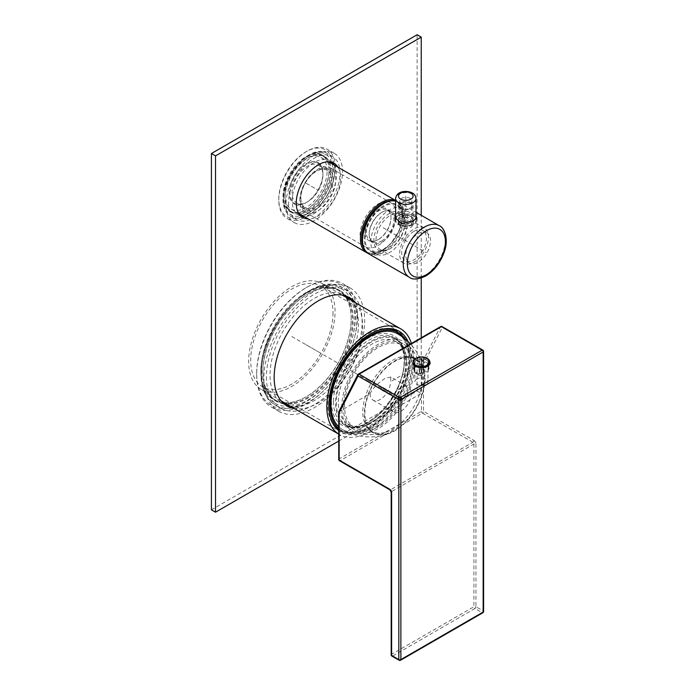 <?xml version="1.0" encoding="UTF-8"?>
<svg xmlns="http://www.w3.org/2000/svg" width="695" height="695" viewBox="0 0 695 695"><rect width="100%" height="100%" fill="white"/><g stroke="black" fill="none" stroke-linecap="round" stroke-linejoin="round"><path stroke-width="0.52" stroke-dasharray="3.48 2.61" d="M261.303 389.443A61.09 35.271 120 0 1 248.645 361.478A61.09 35.271 -60 0 1 275.316 299.997A61.09 35.271 -60 0 1 322.393 283.63A61.09 35.271 -60 0 1 335.051 311.595A61.09 35.271 120 0 1 308.38 373.076A61.09 35.271 120 0 1 261.303 389.443L281.136 400.893M332.992 312.785A58.18 33.595 -60 0 1 307.59 371.339A58.18 33.595 -60 0 1 262.753 386.924A58.18 33.595 -60 0 1 250.704 360.288A58.18 33.595 -60 0 1 276.106 301.734A58.18 33.595 -60 0 1 320.942 286.149A58.18 33.595 -60 0 1 332.992 312.785M411.405 343.486A61.09 35.271 -60 0 1 413.221 356.726A61.09 35.271 120 0 1 386.55 418.208A61.09 35.271 120 0 1 339.473 434.575A61.09 35.271 120 0 1 338.734 434.132M408.026 341.532A58.18 33.595 -60 0 1 411.162 357.916A58.18 33.595 -60 0 1 385.76 416.47A58.18 33.595 -60 0 1 340.924 432.055A58.18 33.595 -60 0 1 338.734 430.587M424.558 372.711A42.855 24.742 120 0 1 425.01 378.428A42.855 24.742 -60 0 1 389.53 433.385A42.855 24.742 -60 0 1 364.397 413.412A42.855 24.742 120 0 1 392.11 362.555A42.855 24.742 120 0 1 424.558 372.711A55.279 55.279 0 0 0 410.484 344.016M424.532 378.697A42.187 24.351 120 0 0 415.792 359.393A42.187 24.351 120 0 0 383.293 370.687A42.187 24.351 120 0 0 364.875 413.143A42.187 24.351 120 0 0 373.615 432.455A42.187 24.351 120 0 0 406.115 421.153A42.187 24.351 120 0 0 424.532 378.697M397.653 333.8A55.279 31.909 120 0 1 409.103 359.107A55.279 31.909 -60 0 1 384.978 414.733A55.279 31.909 -60 0 1 342.383 429.536A55.279 31.909 -60 0 1 338.734 426.782M336.085 427.477A57.086 32.96 -60 0 0 381.051 417.017A57.086 32.96 -60 0 0 408.33 357.178A57.086 32.96 120 0 0 392.727 329.369M389.078 328.561A57.086 32.96 120 0 0 348.247 351.184A57.086 32.96 120 0 0 327.597 403.786A57.086 32.96 -60 0 0 333.557 424.732M406.532 361.774A50.188 28.973 120 0 0 396.141 338.804A50.188 28.973 120 0 0 357.465 352.243A50.188 28.973 120 0 0 335.563 402.753A50.188 28.973 -60 0 0 345.954 425.722A50.188 28.973 -60 0 0 384.63 412.274A50.188 28.973 -60 0 0 406.532 361.774M395.907 341.61A47.642 27.505 120 0 1 405.767 363.416A47.642 27.505 -60 0 1 384.978 411.353A47.642 27.505 -60 0 1 348.264 424.115A47.642 27.505 -60 0 1 338.404 402.309A47.642 27.505 120 0 1 359.193 354.372A47.642 27.505 120 0 1 395.907 341.61L402.066 345.163A47.642 27.505 120 0 0 365.353 357.925A47.642 27.505 120 0 0 344.564 405.871A47.642 27.505 -60 0 0 354.424 427.677A47.642 27.505 -60 0 0 391.137 414.915A47.642 27.505 -60 0 0 411.935 366.969A47.642 27.505 120 0 0 402.066 345.163M356.874 432.942A51.639 29.816 -60 0 0 394.873 414.359A51.639 29.816 -60 0 0 414.759 365.335A51.639 29.816 120 0 0 407.852 344.651A51.639 29.816 120 0 0 367.012 352.782A51.639 29.816 120 0 0 341.732 407.505A51.639 29.816 -60 0 0 356.874 432.942A52.933 52.933 0 0 0 386.125 432.09A42.187 24.351 -60 0 1 371.538 431.256A42.187 24.351 -60 0 1 362.799 411.944A42.187 24.351 120 0 1 381.216 369.497A42.187 24.351 120 0 1 413.716 358.194L415.792 359.393M386.125 432.09A42.187 24.351 -60 0 0 422.456 377.498A42.187 24.351 120 0 0 421.743 370.409A42.187 24.351 120 0 0 413.716 358.194M343.278 406.61A49.458 28.556 120 0 0 353.52 429.249A49.458 28.556 120 0 0 391.632 416.001A49.458 28.556 120 0 0 413.221 366.23A49.458 28.556 120 0 0 402.978 343.591A49.458 28.556 120 0 0 364.866 356.839A49.458 28.556 120 0 0 343.278 406.61M406.314 362.243A49.458 28.556 -60 0 1 384.726 412.013A49.458 28.556 -60 0 1 346.614 425.262A49.458 28.556 -60 0 1 336.371 402.622A49.458 28.556 -60 0 1 357.96 352.852A49.458 28.556 -60 0 1 396.072 339.603A49.458 28.556 -60 0 1 406.314 362.243M483.581 351.383A1.451 0.843 0 0 0 483.155 350.793A1.451 0.843 120 0 0 482.86 350.124M442.116 326.598A1.451 0.843 -60 0 1 442.411 327.267A1.451 1.112 27.2 0 0 440.448 326.824L358.168 374.327L339.16 411.362L339.16 458.865A1.451 0.843 -120 0 0 339.464 459.882A1.451 0.843 -120 0 0 340.194 460.646A1.451 0.843 -60 0 1 339.464 460.724M426.078 365.335A6.55 3.779 180 0 1 418.937 366.161A6.55 3.779 180 0 1 414.898 362.668A6.55 3.779 180 0 1 416.818 359.993A6.55 3.779 180 0 1 423.95 359.176A6.55 3.779 180 0 1 427.998 362.668A6.55 3.779 180 0 1 426.078 365.335M482.86 612.747A1.451 0.843 60 0 1 482.13 612.669A1.451 0.843 120 0 0 482.86 611.904A1.451 0.843 120 0 0 483.155 610.888A1.451 0.843 180 0 1 483.581 611.487M423.203 412.378A1.451 0.843 -60 0 1 422.473 413.143A1.451 0.843 60 0 1 421.448 411.362A1.451 0.843 180 0 1 422.473 411.119A1.451 0.843 180 0 1 423.507 411.362A1.451 0.843 -60 0 1 423.203 412.378M391.189 654.838A1.451 0.843 180 0 1 391.615 654.238L473.903 606.735A1.451 0.843 180 0 1 474.928 606.483A1.451 0.843 180 0 1 475.962 606.735A1.451 0.843 -60 0 1 475.658 607.743A1.451 0.843 -60 0 1 474.928 608.516A1.451 0.843 60 0 1 474.207 607.743A1.451 0.843 60 0 1 473.903 606.735L473.903 444.018A1.451 0.843 -120 0 0 472.869 442.237A1.451 0.843 120 0 0 473.599 441.473A1.451 0.843 120 0 0 473.903 440.456L423.507 411.362L423.507 364.111L421.448 363.85L390.538 381.694L390.851 376.977L408.113 386.941A14.482 8.357 -60 0 1 410.337 398.548A14.482 8.357 -60 0 1 400.876 411.301A14.482 8.357 -60 0 1 393.639 412.022A14.482 8.357 -60 0 1 391.415 400.424A14.482 8.357 -60 0 1 400.876 387.662A14.482 8.357 -60 0 1 408.113 386.941M473.903 440.456A2.91 1.677 -120 0 1 475.962 444.018A1.451 0.843 0 0 0 474.928 443.775A1.451 0.843 0 0 0 473.903 444.018L391.615 491.53L391.615 654.238A1.451 0.843 -120 0 0 391.919 655.255A1.451 0.843 -120 0 0 392.649 656.019A1.451 0.843 -60 0 1 391.919 656.097M390.851 376.977L384.987 378.488C378.236 382.789 373.267 387.801 370.07 393.518L338.734 412.031M399.121 660.25A1.451 0.843 120 0 0 399.842 660.18A1.451 0.843 -120 0 0 400.572 660.25M338.734 459.464A1.451 0.843 180 0 1 339.16 458.865L421.448 411.362L421.448 363.85L440.448 326.824M370.07 393.518A14.482 8.357 120 0 0 373.067 400.146A14.482 8.357 120 0 0 380.304 399.425A14.482 8.357 120 0 0 390.538 381.694M400.876 398.296A1.451 0.843 120 0 0 399.92 399.582A1.451 0.843 120 0 0 400.146 400.746A1.451 0.843 120 0 0 400.876 400.668A1.451 0.843 120 0 0 401.823 399.39A1.451 0.843 120 0 0 401.606 398.226A1.451 0.843 120 0 0 400.876 398.296M382.363 389.982A1.451 0.843 -60 0 1 381.633 390.051A1.451 0.843 -60 0 1 381.407 388.887A1.451 0.843 -60 0 1 382.363 387.61A1.451 0.843 -60 0 1 383.084 387.532A1.451 0.843 -60 0 1 383.31 388.705A1.451 0.843 -60 0 1 382.363 389.982M416.818 378.992A6.55 3.779 0 0 0 414.898 381.668A6.55 3.779 0 0 0 418.937 385.16A6.55 3.779 0 0 0 426.078 384.344A6.55 3.779 0 0 0 427.998 381.668A6.55 3.779 0 0 0 423.95 378.176A6.55 3.779 0 0 0 416.818 378.992M412.717 362.668A8.731 5.039 0 0 1 418.103 358.012A8.731 5.039 0 0 1 427.616 359.107A8.731 5.039 180 0 1 430.17 362.668M419.085 366.569L419.293 373.258A0.582 0.582 0 0 0 419.797 373.823L419.745 373.571A7.567 4.37 0 0 0 420.527 373.649L420.753 367.012A7.567 4.37 0 0 1 419.519 366.891L419.745 373.571L419.293 373.258L419.102 366.465A6.985 4.031 0 0 1 414.872 364.015L414.133 363.78A7.567 4.37 180 0 1 413.916 363.059L413.942 369.844L413.916 363.059L414.394 362.703L413.916 363.059M414.872 364.015L414.646 370.704A6.985 4.031 180 0 1 414.515 370.279L414.463 362.694A6.985 4.031 180 0 1 414.663 361.713L423.09 366.586A6.985 4.031 180 0 1 421.396 366.699L421.205 373.276L420.623 373.71A6.828 3.944 180 0 1 419.902 373.632L419.337 373.085L419.102 366.465M420.753 367.012L421.396 366.699M421.509 358.594L421.683 365.379L422.265 365.874A6.828 3.944 180 0 1 422.994 365.952L423.559 365.57A0.582 0.469 -163 0 0 423.594 365.457L423.377 358.446A7.567 4.37 0 0 0 422.134 358.316L421.509 358.594L421.717 365.266L422.36 364.979A7.567 4.37 180 0 1 423.151 365.066L422.994 365.952L423.542 365.674M422.265 365.874L422.291 365.787A6.985 4.031 180 0 1 423.02 365.865A0.582 0.469 -163 0 0 423.576 365.561L423.377 358.446L423.559 365.57A0.582 0.582 0 0 0 423.603 365.405L423.811 358.776M428.763 361.548A7.567 4.37 180 0 1 428.98 362.269L428.954 368.784A7.567 4.37 0 0 0 428.815 368.333L428.763 361.548L428.024 361.313A6.985 4.031 0 0 0 423.785 358.872M428.024 361.313L428.094 368.897A6.828 3.944 180 0 1 428.224 369.314L428.372 369.306A0.582 0.469 -12 0 0 428.954 368.784L428.476 369.167L428.502 362.634L428.98 362.269L428.424 362.634A6.985 4.031 180 0 1 428.424 362.712A6.985 4.031 180 0 1 428.233 363.615L419.806 358.75A6.985 4.031 180 0 1 421.491 358.637M414.133 363.78L414.072 370.305A7.567 4.37 180 0 1 413.942 369.844A0.582 0.469 -12 0 0 414.515 370.279L414.463 362.694M414.611 369.471L413.933 369.81A0.582 0.582 0 0 0 413.942 369.931L414.107 370.444A0.582 0.46 -21.8 0 1 414.072 370.305L414.646 370.704A0.582 0.46 -21.8 0 1 414.107 370.444A0.582 0.582 0 0 0 414.698 370.8L414.88 370.783M414.793 364.024L414.793 370.687A6.828 3.944 180 0 1 414.663 370.27M427.955 368.107L428.815 368.333A0.582 0.46 -21.8 0 1 428.25 368.88A6.985 4.031 0 0 1 428.372 369.306L428.424 362.634M426.791 372.034L421.674 369.08A5.352 3.093 180 0 1 426.791 372.034L428.146 371.677A6.802 3.927 0 0 0 428.25 371.052L428.233 363.615M419.806 358.75L420.267 367.134L421.674 369.08M423.09 366.586L422.63 374.866L421.213 375.257L416.105 372.303L414.741 370.322L414.663 361.713M419.337 373.085L419.302 373.198A0.582 0.469 -163 0 0 419.876 373.719L421.205 373.276L420.597 373.797A0.582 0.469 -163 0 0 421.17 373.389L421.387 366.734M422.134 358.316L422.291 365.787A0.582 0.469 -163 0 1 421.717 365.266L421.683 365.379M416.105 372.303A5.352 3.093 180 0 0 421.213 375.257L422.63 374.866A6.802 3.927 0 0 1 414.646 371.052L414.489 363.963M421.187 373.371L421.153 373.484A0.582 0.582 0 0 1 420.553 373.901L420.597 373.797A6.985 4.031 0 0 1 419.876 373.719L419.902 373.632M381.538 241.052A17.453 10.078 120 0 0 393.883 219.672A17.453 10.078 120 0 0 390.269 211.68A17.453 10.078 120 0 0 381.538 212.54L381.538 212.54A17.453 10.078 120 0 0 369.193 233.92A17.453 10.078 120 0 0 372.807 241.912A17.453 10.078 120 0 0 381.538 241.052M378.662 239.384A17.453 10.078 -60 0 1 369.931 240.253A17.453 10.078 -60 0 1 366.317 232.26A17.453 10.078 -60 0 1 378.662 210.88A17.453 10.078 -60 0 1 387.384 210.02A17.453 10.078 -60 0 1 390.998 218.004A17.453 10.078 -60 0 1 378.662 239.384L378.037 239.74A18.331 10.581 -60 0 1 365.084 232.26A18.331 10.581 -60 0 1 378.037 209.812A18.331 10.581 -60 0 1 390.998 217.292A18.331 10.581 -60 0 1 378.037 239.74M382.154 242.121A18.331 10.581 120 0 0 395.116 219.672A18.331 10.581 120 0 0 382.154 212.184L382.154 212.184A18.331 10.581 120 0 0 369.193 234.632A18.331 10.581 120 0 0 382.154 242.121M369.193 234.632L369.193 233.92M390.998 218.004L390.998 217.292M396.037 214.381A25.454 14.699 120 0 0 390.772 202.732A25.454 14.699 120 0 0 371.156 209.551A25.454 14.699 120 0 0 360.045 235.171A25.454 14.699 120 0 0 365.309 246.821A25.454 14.699 120 0 0 384.926 240.001A25.454 14.699 120 0 0 396.037 214.381M299.814 200.395A25.454 14.699 -60 0 1 310.926 174.775A25.454 14.699 -60 0 1 330.542 167.955A25.454 14.699 -60 0 1 335.815 179.614A25.454 14.699 -60 0 1 324.704 205.234A25.454 14.699 -60 0 1 305.088 212.053A25.454 14.699 -60 0 1 299.814 200.395M300.9 198.058A21.823 12.597 120 0 0 305.418 208.04A21.823 12.597 120 0 0 322.228 202.202A21.823 12.597 120 0 0 331.758 180.24A21.823 12.597 120 0 0 327.241 170.249A21.823 12.597 120 0 0 310.422 176.096A21.823 12.597 120 0 0 300.9 198.058M322.914 175.131A21.823 12.597 -60 0 1 307.485 201.854A21.823 12.597 -60 0 1 296.574 202.94A21.823 12.597 -60 0 1 292.056 192.949A21.823 12.597 -60 0 1 307.485 166.227A21.823 12.597 -60 0 1 318.388 165.141A21.823 12.597 -60 0 1 322.914 175.131L322.914 173.472A23.856 13.77 -60 0 1 306.043 202.688L306.043 202.688A23.856 13.77 -60 0 1 289.172 192.949A23.856 13.77 -60 0 1 306.043 163.733A23.856 13.77 -60 0 1 322.914 173.472M327.128 171.04A29.816 17.219 120 0 0 320.951 157.383A29.816 17.219 120 0 0 297.973 165.375A29.816 17.219 120 0 0 284.959 195.382A29.816 17.219 120 0 0 291.136 209.03A29.816 17.219 120 0 0 314.114 201.046A29.816 17.219 120 0 0 327.128 171.04M307.485 201.854L306.043 202.688M333.374 179.988A23.274 13.44 120 0 0 328.561 169.337A23.274 13.44 120 0 0 310.622 175.566A23.274 13.44 120 0 0 300.466 198.987A23.274 13.44 120 0 0 305.287 209.647A23.274 13.44 120 0 0 323.218 203.409A23.274 13.44 120 0 0 333.374 179.988M289.997 192.949A23.274 13.44 -60 0 1 300.153 169.528A23.274 13.44 -60 0 1 318.093 163.29A23.274 13.44 -60 0 1 322.914 173.941A23.274 13.44 -60 0 1 312.75 197.363A23.274 13.44 -60 0 1 294.819 203.6A23.274 13.44 -60 0 1 289.997 192.949M362.512 239.914A29.233 16.88 120 0 0 383.18 251.616A29.233 16.88 120 0 0 403.856 215.806A29.233 16.88 120 0 0 383.18 203.87M383.18 249.601L383.18 249.601A26.766 15.455 120 0 0 402.11 216.823A26.766 15.455 120 0 0 383.18 205.894A26.766 15.455 120 0 0 364.258 238.672A26.766 15.455 120 0 0 383.18 249.601L383.597 249.357A26.184 15.116 120 0 0 402.11 217.292A26.184 15.116 120 0 0 396.689 205.312A26.184 15.116 120 0 0 383.597 206.606A26.184 15.116 120 0 0 366.491 229.68A26.184 15.116 120 0 0 370.505 250.66A26.184 15.116 120 0 0 383.597 249.357L383.18 249.601M402.448 208.63A26.184 15.116 -60 0 0 389.356 209.933A26.184 15.116 120 0 0 372.251 233.007A26.184 15.116 120 0 0 376.264 253.988A26.184 15.116 120 0 0 389.356 252.685A26.184 15.116 -60 0 0 406.462 229.611A26.184 15.116 -60 0 0 402.448 208.63L396.689 205.312M389.356 249.123L389.356 249.123A21.823 12.597 120 0 0 404.785 222.4A21.823 12.597 120 0 0 389.356 213.495A21.823 12.597 120 0 0 373.927 240.218A21.823 12.597 120 0 0 389.356 249.123L390.382 248.532A20.364 11.754 120 0 0 404.785 223.59A20.364 11.754 120 0 0 400.563 214.268A20.364 11.754 120 0 0 390.382 215.276A20.364 11.754 120 0 0 377.081 233.225A20.364 11.754 120 0 0 380.2 249.54A20.364 11.754 120 0 0 390.382 248.532L389.356 249.123M400.459 221.097L398.244 224.763L402.848 229.22L411.162 227.274L413.377 224.763L408.695 221.149L400.459 221.097M424.219 227.925A20.364 11.754 -60 0 0 414.038 228.933A20.364 11.754 120 0 0 400.737 246.881A20.364 11.754 120 0 0 403.856 263.197A20.364 11.754 120 0 0 414.038 262.189A20.364 11.754 -60 0 0 427.347 244.24A20.364 11.754 -60 0 0 424.219 227.925L400.563 214.268M411.162 224.694A7.567 4.37 180 0 1 402.918 225.64A7.567 4.37 180 0 1 398.244 221.601A7.567 4.37 180 0 1 400.459 218.517A7.567 4.37 0 0 1 408.703 217.57A7.567 4.37 0 0 1 413.377 221.601A7.567 4.37 0 0 1 411.162 224.694M414.038 231.305A17.453 10.078 120 0 0 402.64 246.69A17.453 10.078 120 0 0 405.315 260.677A17.453 10.078 120 0 0 414.038 259.817A17.453 10.078 -60 0 0 425.444 244.432A17.453 10.078 -60 0 0 422.769 230.445A17.453 10.078 -60 0 0 414.038 231.305M426.878 232.816A17.453 10.078 -60 0 0 418.155 233.685A17.453 10.078 120 0 0 406.749 249.062A17.453 10.078 120 0 0 409.424 263.049A17.453 10.078 120 0 0 418.155 262.189A17.453 10.078 -60 0 0 429.553 246.803A17.453 10.078 -60 0 0 426.878 232.816L422.769 230.445M395.108 218.821A10.912 6.298 180 0 0 394.899 220.028A10.912 6.298 180 0 0 401.641 225.849A10.912 6.298 180 0 0 413.525 224.476A10.912 6.298 0 0 0 416.722 220.028A10.912 6.298 0 0 0 416.375 218.456M415.992 217.761A10.912 6.298 0 0 0 398.096 215.572A10.912 6.298 180 0 0 395.629 217.761M395.629 214.468L398.096 212.01L408.156 211.497L415.992 215.606M368.689 253.805A29.816 17.219 120 0 0 383.597 252.328A29.816 17.219 120 0 0 403.074 226.057A29.816 17.219 120 0 0 398.504 202.158A29.816 17.219 120 0 0 395.629 201.046M395.629 219.907A10.182 5.881 0 0 1 401.918 214.477A10.182 5.881 0 0 1 413.012 215.754A10.182 5.881 180 0 1 415.992 219.907A10.182 5.881 180 0 1 409.711 225.336A10.182 5.881 180 0 1 398.609 224.068A10.182 5.881 0 0 1 395.637 220.141M400.363 223.052A7.706 4.448 180 0 1 400.363 216.762A7.706 4.448 180 0 1 411.266 216.762L411.266 216.762A7.706 4.448 180 0 1 411.266 223.052A7.706 4.448 180 0 1 400.363 223.052M401.493 221.097A6.107 3.527 180 0 1 399.703 218.604A6.107 3.527 180 0 1 401.493 216.11A6.107 3.527 180 0 1 410.128 216.11L411.266 216.762L410.128 216.11A6.107 3.527 0 0 1 411.918 218.604A6.107 3.527 0 0 1 408.147 221.861A6.107 3.527 0 0 1 401.493 221.097M399.703 200.907A6.107 3.527 180 0 0 401.493 203.4A6.107 3.527 0 0 0 408.147 204.165A6.107 3.527 0 0 0 411.918 200.907A6.107 3.527 0 0 0 410.128 198.414A6.107 3.527 180 0 0 403.474 197.649A6.107 3.527 180 0 0 399.703 200.907L399.703 218.604M410.954 216.579A7.271 4.196 0 0 0 403.031 215.667A7.271 4.196 0 0 0 398.539 219.55A7.271 4.196 0 0 0 400.668 222.522A7.271 4.196 0 0 0 408.599 223.434A7.271 4.196 0 0 0 413.082 219.55A7.271 4.196 0 0 0 410.954 216.579M413.082 205.659A7.271 4.196 0 0 1 408.599 209.534A7.271 4.196 0 0 1 400.668 208.622A7.271 4.196 180 0 1 398.539 205.659A7.271 4.196 180 0 1 403.031 201.776A7.271 4.196 180 0 1 410.954 202.688A7.271 4.196 0 0 1 413.082 205.659L413.082 219.55M401.493 208.153A6.107 3.527 180 0 1 401.493 203.157A6.107 3.527 180 0 1 410.128 203.157A6.107 3.527 180 0 1 410.128 208.153A6.107 3.527 180 0 1 401.493 208.153M211.419 509.817L417.122 391.05L417.122 34.75M333.895 164.854A31.275 18.053 -60 0 1 336.38 175.192A31.275 18.053 -60 0 1 304.071 216.501M300.831 215.997A31.275 18.053 -60 0 1 298.633 215.042A31.275 18.053 -60 0 1 292.161 200.725A31.275 18.053 -60 0 1 305.809 169.25A31.275 18.053 -60 0 1 329.908 160.875A31.275 18.053 -60 0 1 331.828 162.3M351.522 300.448A62.55 36.114 -60 0 1 358.498 323.948A62.55 36.114 -60 0 1 335.503 382.024A62.55 36.114 -60 0 1 290.432 406.262M285.124 404.725A62.55 36.114 -60 0 1 282.995 403.647A62.55 36.114 -60 0 1 270.042 375.022A62.55 36.114 -60 0 1 297.347 312.072A62.55 36.114 -60 0 1 345.545 295.314A62.55 36.114 -60 0 1 347.535 296.617M355.64 302.82A62.55 36.114 -60 0 1 362.616 326.32A62.55 36.114 -60 0 1 339.62 384.396A62.55 36.114 -60 0 1 294.541 408.634M338.734 441.064L421.24 393.431L421.24 337.813M421.24 278.052L421.24 215.285M338.005 167.234A31.275 18.053 -60 0 1 340.498 177.564A31.275 18.053 -60 0 1 308.189 218.882M417.122 391.05L421.24 393.431M278.634 411.205A71.272 41.153 -60 0 0 333.557 392.11A71.272 41.153 -60 0 0 364.666 320.386A71.272 41.153 120 0 0 349.906 287.756A71.272 41.153 120 0 0 294.984 306.851A71.272 41.153 120 0 0 263.874 378.584A71.272 41.153 -60 0 0 278.634 411.205L271.432 407.053A71.272 41.153 -60 0 1 256.672 374.423A71.272 41.153 -60 0 1 307.068 287.131A71.272 41.153 -60 0 1 342.705 283.603A71.272 41.153 -60 0 1 357.473 316.225A71.272 41.153 -60 0 1 326.355 387.958A71.272 41.153 -60 0 1 271.432 407.053M266.446 377.098A67.641 39.05 120 0 0 280.45 408.061A67.641 39.05 120 0 0 332.575 389.938A67.641 39.05 120 0 0 362.095 321.872A67.641 39.05 120 0 0 348.091 290.91A67.641 39.05 120 0 0 295.966 309.032A67.641 39.05 120 0 0 266.446 377.098M256.672 373.232A69.821 40.31 -60 0 1 306.043 287.721A69.821 40.31 -60 0 1 355.414 316.225A69.821 40.31 -60 0 1 306.043 401.745A69.821 40.31 -60 0 1 256.672 373.232L256.672 374.423M351.192 318.666A63.853 36.87 120 0 0 306.043 292.595A63.853 36.87 120 0 0 260.886 370.8A63.853 36.87 120 0 0 306.043 396.871A63.853 36.87 120 0 0 351.192 318.666L351.192 319.135A63.271 36.531 120 0 0 345.233 296.817M344.251 295.497A63.271 36.531 120 0 0 338.091 290.171A63.271 36.531 120 0 0 289.329 307.12A63.271 36.531 120 0 0 261.711 370.8A63.271 36.531 120 0 0 274.82 399.764A63.271 36.531 120 0 0 282.509 402.44M284.142 402.631A63.271 36.531 120 0 0 306.452 396.637A63.271 36.531 120 0 0 351.192 319.135M346.466 297.53A63.271 36.531 -60 0 1 352.426 319.848A63.271 36.531 -60 0 1 285.376 403.343M283.126 403.048A63.271 36.531 -60 0 1 276.054 400.476A63.271 36.531 -60 0 1 262.945 371.512A63.271 36.531 -60 0 1 307.685 294.02A63.271 36.531 -60 0 1 339.325 290.884A63.271 36.531 -60 0 1 345.085 295.731M284.133 403.943A63.853 36.87 -60 0 1 262.945 371.99A63.853 36.87 -60 0 1 308.102 293.785A63.853 36.87 -60 0 1 346.371 296.157M347.934 298.381A63.853 36.87 -60 0 1 353.251 319.848A63.853 36.87 -60 0 1 286.844 404.195M262.945 371.99L262.945 371.512M294.272 222.6A39.997 23.091 -60 0 0 325.095 211.888A39.997 23.091 -60 0 0 342.557 171.63A39.997 23.091 120 0 0 334.269 153.317A39.997 23.091 120 0 0 303.446 164.037A39.997 23.091 120 0 0 285.984 204.287A39.997 23.091 -60 0 0 294.272 222.6L287.07 218.447A39.997 23.091 -60 0 1 278.782 200.134A39.997 23.091 -60 0 1 307.068 151.145A39.997 23.091 -60 0 1 327.067 149.164A39.997 23.091 -60 0 1 335.355 167.469A39.997 23.091 -60 0 1 317.893 207.727A39.997 23.091 -60 0 1 287.07 218.447M288.555 202.801A36.366 20.998 120 0 0 296.087 219.455A36.366 20.998 120 0 0 324.113 209.708A36.366 20.998 120 0 0 339.985 173.116A36.366 20.998 120 0 0 332.453 156.471A36.366 20.998 120 0 0 304.427 166.209A36.366 20.998 120 0 0 288.555 202.801M278.782 198.944A38.546 22.257 -60 0 1 306.043 151.736A38.546 22.257 -60 0 1 333.296 167.469A38.546 22.257 -60 0 1 306.043 214.686A38.546 22.257 -60 0 1 278.782 198.944L278.782 200.134M329.083 169.91A32.587 18.808 120 0 0 306.043 156.601A32.587 18.808 120 0 0 283.004 196.511A32.587 18.808 120 0 0 306.043 209.812A32.587 18.808 120 0 0 329.083 169.91L329.083 170.379A32.005 18.478 120 0 0 322.454 155.732A32.005 18.478 120 0 0 297.79 164.307A32.005 18.478 120 0 0 283.829 196.511A32.005 18.478 120 0 0 290.449 211.158A32.005 18.478 120 0 0 306.452 209.577A32.005 18.478 120 0 0 329.083 170.379M330.316 171.092A32.005 18.478 -60 0 1 316.347 203.296A32.005 18.478 -60 0 1 291.692 211.871A32.005 18.478 -60 0 1 285.063 197.224A32.005 18.478 -60 0 1 307.685 158.034A32.005 18.478 -60 0 1 323.688 156.445A32.005 18.478 -60 0 1 330.316 171.092M299.171 214.077A32.587 18.808 -60 0 1 285.063 197.701A32.587 18.808 -60 0 1 308.102 157.791A32.587 18.808 -60 0 1 329.343 161.831M329.578 162.361A32.587 18.808 -60 0 1 331.141 171.092A32.587 18.808 -60 0 1 299.754 214.008M285.063 197.701L285.063 197.224M291.848 336.536L370.018 381.668M367.959 380.478L394.699 395.924M421.448 372.164L421.448 359.107M306.452 183.445L316.92 189.492M383.18 227.743L426.382 252.685M405.81 240.809L405.81 216.466M405.81 196.155L405.81 219.907M306.043 344.729L318.388 351.861M306.043 183.211L318.388 190.334M404.672 338.613A56.564 32.656 -60 0 1 410.015 358.577A56.564 32.656 -60 0 1 383.214 417.643A56.564 32.656 -60 0 1 338.734 428.502M329.873 415.236A57.424 33.151 -60 0 1 328.692 404.69A57.424 33.151 -60 0 1 379.018 330.116M394.204 329.847A57.424 33.151 -60 0 1 409.894 357.812A57.424 33.151 -60 0 1 382.459 417.999A57.424 33.151 -60 0 1 337.231 428.528M331.445 401.562A51.639 29.816 120 0 0 367.959 422.647A51.639 29.816 120 0 0 404.473 359.402A51.639 29.816 120 0 0 367.959 338.317A51.639 29.816 120 0 0 331.445 401.562M333.504 401.562A50.188 28.973 120 0 0 343.895 424.532A50.188 28.973 120 0 0 382.571 411.092A50.188 28.973 120 0 0 404.473 360.592A50.188 28.973 120 0 0 394.082 337.614A50.188 28.973 120 0 0 355.406 351.062A50.188 28.973 120 0 0 333.504 401.562M475.962 444.018L475.962 606.735L483.155 610.888L483.155 350.793L442.411 327.267L423.507 364.111M472.869 442.237L422.473 413.143L340.194 460.646L390.59 489.749L472.869 442.237M474.928 608.516L392.649 656.019L399.842 660.18L482.13 612.669L474.928 608.516M389.86 489.819A1.451 0.843 120 0 0 390.59 489.749A1.451 0.843 60 0 1 391.32 490.514A1.451 0.843 60 0 1 391.615 491.53A1.451 0.843 0 0 0 391.189 492.121M426.991 358.255A8.279 4.778 0 0 0 415.905 358.255M428.424 362.712L428.25 371.052A6.802 3.927 0 0 0 420.267 367.134M414.741 370.322A6.802 3.927 0 0 0 414.646 371.052C415.202 374.023 417.669 375.509 422.047 375.509M428.094 368.897L428.094 361.304M395.629 200.551A29.816 17.219 -60 0 1 396.445 200.968A29.816 17.219 -60 0 1 402.622 214.625A29.816 17.219 -60 0 1 402.622 214.798A29.816 17.219 -60 0 1 389.539 244.701A29.816 17.219 -60 0 1 366.63 252.624M392.406 200.777A28.947 16.715 -60 0 1 402.622 215.337A28.947 16.715 -60 0 1 402.622 215.502A28.947 16.715 -60 0 1 387.393 246.977A28.947 16.715 -60 0 1 364.441 249.218M409.416 277.322A29.816 17.219 120 0 0 424.324 275.846A29.816 17.219 120 0 0 443.81 249.566A29.816 17.219 120 0 0 439.231 225.675M415.992 198.527A10.182 5.881 0 0 0 413.012 194.374A10.182 5.881 0 0 0 401.918 193.097A10.182 5.881 0 0 0 395.629 198.527M290.284 406.175A66.181 38.208 120 0 0 354.902 318.901A66.181 38.208 120 0 0 351.375 300.362M351.279 300.153A66.181 38.208 120 0 0 298.893 298.251A66.181 38.208 120 0 0 261.303 372.937A66.181 38.208 120 0 0 290.058 406.201M356.952 318.901A67.641 39.05 120 0 0 342.948 287.939A67.641 39.05 120 0 0 290.823 306.061A67.641 39.05 120 0 0 261.303 374.127A67.641 39.05 120 0 0 275.307 405.089A67.641 39.05 120 0 0 327.432 386.967A67.641 39.05 120 0 0 356.952 318.901M302.264 215.459A34.906 20.155 120 0 0 332.783 170.145A34.906 20.155 120 0 0 332.088 163.811M331.645 162.248A34.906 20.155 120 0 0 304.349 158.391A34.906 20.155 120 0 0 283.412 198.648A34.906 20.155 120 0 0 300.692 215.867M334.842 170.145A36.366 20.998 120 0 0 327.31 153.499A36.366 20.998 120 0 0 299.284 163.238A36.366 20.998 120 0 0 283.412 199.839A36.366 20.998 120 0 0 290.944 216.484A36.366 20.998 120 0 0 318.97 206.736A36.366 20.998 120 0 0 334.842 170.145M322.393 283.63L342.227 295.08M338.734 434.149L339.473 434.575M340.924 432.055L262.753 386.924M399.112 331.28L320.942 286.149M342.383 429.536A55.279 55.279 0 0 0 389.53 433.385M338.734 429.771L354.997 433.593L368.107 429.206L381.903 419.163L398.409 398.122L408.651 372.242L410.267 358.22L406.019 339.725M345.954 425.722L343.895 424.532C362.964 438.84 405.889 394.352 404.047 359.993C403.838 348.916 400.52 341.454 394.082 337.614L396.141 338.804M348.264 424.115L354.424 427.677M421.743 370.409A52.933 52.933 0 0 0 407.852 344.651M371.538 431.256L373.615 432.455M346.614 425.262L353.52 429.249M396.072 339.603L402.978 343.591M373.067 400.146L393.639 412.022M381.633 390.051L400.146 400.746M383.084 387.532L401.606 398.226M414.898 362.668L414.898 381.668M427.998 362.668L427.998 381.668M428.98 362.304L428.954 368.828A0.582 0.582 0 0 1 428.433 369.41L428.259 369.427M369.931 240.253L372.807 241.912M381.538 212.54L382.154 212.184M387.384 210.02L390.269 211.68M330.542 167.955L390.772 202.732M305.088 212.053L365.309 246.821M318.388 165.141L327.241 170.249M320.951 157.383L328.579 161.787M395.629 200.499L396.445 200.968C400.668 203.592 402.813 208.257 402.883 214.981L399.521 230.054L390.547 244.127L378.749 252.763L367.707 253.162M291.136 209.03L298.763 213.435M296.574 202.94L305.418 208.04M318.093 163.29L328.561 169.337M294.819 203.6L305.287 209.647M402.11 217.292L402.11 216.823M376.264 253.988L370.505 250.66M404.785 223.59L404.785 222.4M403.856 263.197L380.2 249.54M398.244 224.763L398.244 221.601M413.377 224.763L413.377 221.601M409.424 263.049L405.315 260.677M394.899 220.028L394.899 217.37M398.504 202.158L415.992 212.253M416.722 220.028L416.722 217.335M415.992 218.995L415.992 219.907M401.493 216.11L400.363 216.762M411.918 200.907L411.918 218.604M398.539 205.659L398.539 219.55M282.995 403.647L287.113 406.028M345.545 295.314L349.655 297.695M298.633 215.042L302.751 217.422M329.908 160.875L334.026 163.247M349.906 287.756L342.705 283.603M306.043 287.721L307.068 287.131M274.82 399.764L276.054 400.476M338.091 290.171L339.325 290.884M348.091 290.91L342.948 287.939C314.47 268.366 258.844 327.658 260.877 373.536C261.016 388.696 265.829 399.208 275.307 405.089L280.45 408.061M334.269 153.317L327.067 149.164M306.043 151.736L307.068 151.145M290.449 211.158L291.692 211.871M322.454 155.732L323.688 156.445M332.453 156.471L327.31 153.499C311.56 142.892 281.962 174.627 282.987 199.239C283.047 207.458 285.706 213.2 290.944 216.484L296.087 219.455"/><path stroke-width="1.04" d="M338.734 434.132A61.09 35.271 120 0 1 326.815 406.61A61.09 35.271 -60 0 1 353.486 345.128A61.09 35.271 -60 0 1 400.563 328.761A61.09 35.271 -60 0 1 411.405 343.486M338.734 430.587A58.18 33.595 -60 0 1 328.874 405.42A58.18 33.595 -60 0 1 354.276 346.866A58.18 33.595 -60 0 1 399.112 331.28A58.18 33.595 -60 0 1 408.026 341.532M338.734 426.782A55.279 31.909 -60 0 1 330.933 404.238A55.279 31.909 120 0 1 355.058 348.612A55.279 31.909 120 0 1 397.653 333.8A55.279 55.279 0 0 1 410.484 344.016M379.018 330.116A57.424 33.151 -60 0 1 394.204 329.847L392.727 329.369A57.086 32.96 120 0 0 389.078 328.561M338.734 429.771L336.085 427.477A57.086 32.96 -60 0 1 333.557 424.732M440.448 326.824A1.451 0.843 60 0 1 440.656 326.598A1.451 0.843 60 0 1 440.83 326.537A1.451 0.843 60 0 1 441.386 326.667A1.451 0.843 -60 0 1 442.116 326.598L482.86 350.124A1.451 0.843 120 0 0 482.13 350.193A1.451 0.843 60 0 1 482.86 350.966A1.451 0.843 60 0 1 483.155 351.974A1.451 0.843 0 0 0 483.581 351.383A1.451 1.451 0 0 0 482.86 350.124M358.542 374.04A1.451 0.843 -120 0 0 358.377 374.101A1.451 0.843 -120 0 0 358.168 374.327A1.451 1.112 27.2 0 0 358.073 375.96A1.451 0.843 -60 0 1 358.377 374.944A1.451 0.843 -60 0 1 359.098 374.179A1.451 0.843 -120 0 0 358.542 374.04M400.572 398.47A1.451 0.843 -120 0 0 399.842 397.705A1.451 0.843 120 0 0 399.121 398.47A1.451 0.843 120 0 0 398.817 399.486A1.451 0.843 0 0 0 400.876 399.486A1.451 0.843 -120 0 0 400.572 398.47M483.581 611.487A1.451 0.843 180 0 1 483.155 612.078A1.451 0.843 60 0 1 482.86 612.747L482.86 612.747A1.451 1.451 0 0 0 483.581 611.487L483.581 351.383M391.615 492.712A2.91 1.677 60 0 0 389.556 489.15A1.451 0.843 120 0 0 389.86 489.819L391.189 492.121A1.451 0.843 0 0 0 391.615 492.712L391.615 655.428A1.451 0.843 180 0 1 391.189 654.838A1.451 1.451 0 0 0 391.919 656.097A1.451 0.843 -60 0 1 391.615 655.428L398.817 659.581A1.451 0.843 120 0 0 399.121 660.25A1.451 1.451 0 0 0 400.572 660.25L400.572 660.25A1.451 0.843 -120 0 0 400.876 659.581A1.451 0.843 180 0 1 399.842 659.833A1.451 0.843 180 0 1 398.817 659.581L398.817 399.486L358.073 375.96L339.16 412.804L339.16 411.362M339.464 460.724A1.451 0.843 -60 0 1 339.16 460.055A1.451 0.843 180 0 1 338.734 459.464A1.451 1.451 0 0 0 339.464 460.724L389.86 489.819M430.17 362.668A8.731 5.039 180 0 1 424.784 367.325A8.731 5.039 180 0 1 415.271 366.23A8.731 5.039 0 0 1 412.717 362.668L415.905 358.255A8.279 4.778 0 0 0 415.593 365.188A8.279 4.778 180 0 0 427.295 365.188A8.279 4.778 180 0 0 427.295 358.429A8.279 4.778 0 0 0 426.991 358.255L430.17 362.668M395.629 201.046A29.816 17.219 120 0 0 383.597 203.635L383.18 203.87A29.233 16.88 120 0 0 362.512 239.679A29.233 16.88 120 0 0 362.512 239.914M416.375 218.456A10.912 6.298 0 0 0 415.992 217.761M395.108 218.821A10.912 6.298 180 0 1 395.629 217.761M415.992 215.606L416.722 217.292L413.525 220.914L401.571 223.703L394.899 217.292L395.629 214.468M383.18 203.87L383.597 203.635A29.816 17.219 120 0 0 362.512 240.157A29.816 17.219 120 0 0 368.689 253.805L409.416 277.322C412.665 279.963 418.121 279.512 425.783 275.993C434.132 270.789 440.256 262.91 444.131 252.337C449.005 239.827 444.644 227.552 439.231 225.675A29.816 17.219 120 0 0 424.324 227.152A29.816 17.219 120 0 0 404.846 253.432A29.816 17.219 120 0 0 409.416 277.322M395.629 198.527A10.182 5.881 0 0 0 398.609 202.688A10.182 5.881 0 0 0 409.711 203.956A10.182 5.881 0 0 0 415.992 198.527C415.601 195.79 414.411 193.966 412.413 193.036C406.818 190.013 396.428 190.951 395.629 198.527L395.629 219.907A10.182 5.881 0 0 0 395.637 220.141M421.24 215.285L421.24 37.122L417.122 34.75L211.419 153.517L211.419 509.817L215.528 512.198L338.734 441.064M304.071 216.501A31.275 18.053 -60 0 1 300.831 215.997M331.828 162.3A31.275 18.053 -60 0 1 333.895 164.854M290.432 406.262A62.55 36.114 -60 0 1 285.124 404.725M347.535 296.617A62.55 36.114 -60 0 1 351.522 300.448M294.541 408.634A62.55 36.114 -60 0 1 287.113 406.028A62.55 36.114 -60 0 1 274.16 377.394A62.55 36.114 -60 0 1 301.456 314.444A62.55 36.114 -60 0 1 349.655 297.695A62.55 36.114 -60 0 1 355.64 302.82M421.24 37.122L215.528 155.888L215.528 512.198M421.24 337.813L421.24 278.052M308.189 218.882A31.275 18.053 -60 0 1 302.751 217.422A31.275 18.053 -60 0 1 296.27 203.105A31.275 18.053 -60 0 1 309.918 171.63A31.275 18.053 -60 0 1 334.026 163.247A31.275 18.053 -60 0 1 338.005 167.234M211.419 153.517L215.528 155.888M345.233 296.817A63.271 36.531 120 0 0 344.251 295.497M282.509 402.44A63.271 36.531 120 0 0 284.142 402.631M285.376 403.343A63.271 36.531 -60 0 1 283.126 403.048M345.085 295.731A63.271 36.531 -60 0 1 346.466 297.53M346.371 296.157A63.853 36.87 -60 0 1 347.934 298.381M286.844 404.195A63.853 36.87 -60 0 1 284.133 403.943M329.343 161.831A32.587 18.808 -60 0 1 329.578 162.361M299.754 214.008A32.587 18.808 -60 0 1 299.171 214.077M338.734 428.502A56.564 32.656 -60 0 1 330.021 404.759A56.564 32.656 -60 0 1 359.689 343.017A56.564 32.656 -60 0 1 404.672 338.613M337.231 428.528A57.424 33.151 -60 0 1 329.873 415.236M441.386 326.667L482.13 350.193L399.842 397.705L359.098 374.179L441.386 326.667M400.876 399.486L483.155 351.974L483.155 612.078L400.876 659.581L400.876 399.486M389.556 489.15L339.16 460.055L339.16 412.804M298.763 213.435L366.63 252.624A29.816 17.219 -60 0 1 360.453 238.967A29.816 17.219 -60 0 1 360.453 238.793A29.816 17.219 -60 0 1 373.015 209.438A29.816 17.219 -60 0 1 395.629 200.551M364.441 249.218A28.947 16.715 -60 0 1 361.687 238.967A28.947 16.715 -60 0 1 361.687 238.802A28.947 16.715 -60 0 1 392.406 200.777M426.382 274.655A26.914 15.533 120 0 0 445.408 241.704A26.914 15.533 120 0 0 426.382 230.714A26.914 15.533 120 0 0 407.357 263.674A26.914 15.533 120 0 0 426.382 274.655M400.668 199.126A7.271 4.196 0 0 0 410.954 199.126A7.271 4.196 0 0 0 410.954 193.184A7.271 4.196 0 0 0 400.668 193.184A7.271 4.196 0 0 0 400.668 199.126M332.088 163.811A34.906 20.155 120 0 0 331.645 162.248M300.692 215.867A34.906 20.155 120 0 0 302.264 215.459M342.227 295.08L400.563 328.761M281.136 400.893L338.734 434.149M406.019 339.725L394.204 329.847M442.116 326.598A1.451 1.451 0 0 0 440.656 326.598L358.377 374.101A1.451 1.451 0 0 0 357.803 374.701L338.821 411.701M400.572 660.25L482.86 612.747M391.919 656.097L399.121 660.25M391.189 492.121L391.189 654.838M338.734 412.031L338.734 459.464M426.991 358.255A11.997 11.997 0 0 0 415.905 358.255M328.579 161.787L395.629 200.499M366.63 252.624L367.707 253.162M415.992 212.253L439.231 225.675M362.512 239.679L362.512 240.157M415.992 198.527L415.992 218.995"/></g></svg>
